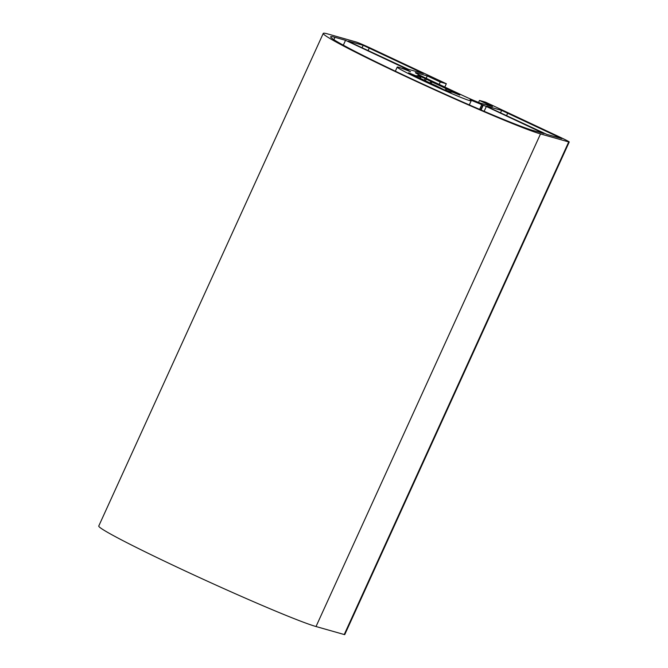<?xml version="1.0" encoding="UTF-8"?>
<svg xmlns="http://www.w3.org/2000/svg" width="668" height="668" viewBox="0 0 668 668"><rect width="100%" height="100%" fill="white"/><g stroke="black" fill="none" stroke-linecap="round" stroke-linejoin="round"><path stroke-width="1" d="M436.605 85.963A19.781 0.835 -155.5 0 1 429.048 82.498A19.781 0.835 -155.5 0 1 422.393 79.283L412.59 74.975A29.801 1.261 -155.5 0 1 408.632 72.795L416.364 75.977A19.781 0.835 -155.5 0 1 416.197 75.751A19.781 0.835 -155.5 0 1 420.598 77.171L417.792 75.392A29.801 1.261 -155.5 0 1 425.124 78.523L431.779 81.947A19.781 0.835 -155.5 0 1 445.99 88.627L455.793 92.944A29.801 1.261 -155.5 0 1 459.751 95.115L452.019 91.933A19.781 0.835 -155.5 0 1 452.186 92.159A19.781 0.835 -155.5 0 1 447.785 90.739L450.599 92.518A29.801 1.261 -155.5 0 1 443.268 89.387L436.605 85.963M533.423 130.594A113.785 4.818 -155.5 0 1 404.566 75.559A113.785 4.818 -155.5 0 1 330.652 36.773A113.785 4.818 -155.5 0 1 334.96 37.316L345.54 40.314L403.213 67.426L410.561 71.752A40.639 1.72 24.5 0 0 397.218 67.101A40.639 1.72 24.5 0 0 423.612 80.953A40.639 1.72 24.5 0 0 471.174 100.81A40.639 1.72 24.5 0 0 470.063 99.808L486.329 106.488L544.002 133.592L533.423 130.594M569.236 141.992L344.746 634.6A13.544 0.576 -155.5 0 1 344.229 634.533L316.022 626.534A121.91 5.16 -155.5 0 1 177.964 567.566A121.91 5.16 -155.5 0 1 98.764 526.008L323.254 33.4A121.91 5.16 -155.5 0 1 327.871 33.985L356.086 41.984A13.544 0.576 -155.5 0 1 371.425 48.539L446.324 83.742L440.254 82.022L427.261 75.91L415.972 72.712A16.257 0.685 24.5 0 0 415.362 72.637A16.257 0.685 24.5 0 0 425.917 78.173L462.782 95.499A16.257 0.685 24.5 0 0 481.185 103.365L492.475 106.563L479.474 100.45L485.544 102.171L560.435 137.374A13.544 0.576 -155.5 0 1 569.236 141.992A13.544 0.576 -155.5 0 1 568.727 141.925L540.512 133.926A121.91 5.16 -155.5 0 1 402.453 74.958A121.91 5.16 -155.5 0 1 323.254 33.4M444.738 87.207L446.324 83.742M439.168 84.402L440.254 82.022M426.176 78.298L427.261 75.91M478.572 102.429L479.474 100.45M343.327 45.173L345.54 40.314M490.128 108.007L486.813 106.187L501.626 110.387L561.846 138.618L546.825 134.393L490.128 108.007M351.677 42.936L348.362 41.115L363.175 45.315L423.387 73.547L408.373 69.322L351.677 42.936M416.364 75.977L416.114 76.536M430.134 83.007L430.818 81.488M445.247 90.247L445.99 88.627M316.022 626.534L540.512 133.926M344.229 634.533L568.727 141.925M484.141 111.306L486.329 106.488M481.069 109.995L483.265 105.177M480.651 109.811L482.822 105.051M479.641 109.377L481.787 104.651M404.399 69.288L404.775 68.462M402.662 68.629L403.213 67.426M333.891 39.663L334.96 37.316M557.964 137.558L558.323 136.773M506.528 115.714L507.764 113.009M500.491 112.884L501.626 110.387M419.512 72.478L419.871 71.701M368.076 50.643L369.304 47.937M362.039 47.812L363.175 45.315M447.418 91.182L447.627 90.723M455.584 93.403L455.793 92.944M454.382 92.902L454.616 92.393M446.299 90.706L447.026 89.111M431.094 83.45L431.779 81.947M425.483 80.803L426.276 79.066M424.339 80.243L425.124 78.523M420.105 78.265L420.598 77.171M416.097 76.528L416.348 75.985M415.68 76.352L415.922 75.818M395.347 71.2L397.218 67.101M469.303 104.901L471.174 100.81M403.973 69.121L404.382 68.211M447.326 91.14L447.543 90.664M420.331 78.365L420.84 77.246"/></g></svg>
